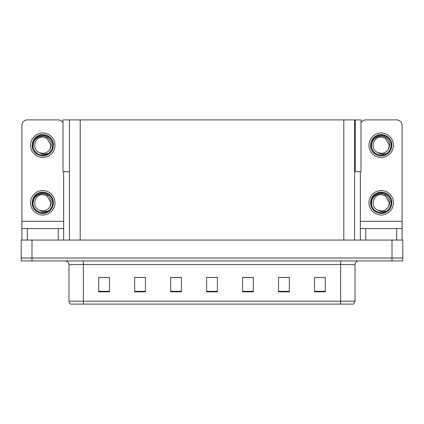<?xml version="1.0" encoding="UTF-8"?>
<svg xmlns="http://www.w3.org/2000/svg" width="424" height="424" viewBox="0 0 424 424"><rect width="100%" height="100%" fill="white"/><g stroke="black" fill="none" stroke-linecap="round" stroke-linejoin="round"><path stroke-width="0.64" d="M354.596 171.709L360.999 171.709L360.999 119.907L354.596 119.907L354.596 240.058M354.596 119.907L63.001 119.907L63.001 171.709L69.403 171.709M355.243 171.709L355.243 119.907M31.991 260.924L402.8 260.924L402.8 258.046L21.2 258.046L21.2 240.058L31.991 240.058L31.991 258.046L21.2 258.046L21.2 260.924L31.991 260.924L31.991 258.046L402.8 258.046L402.8 240.058L31.991 240.058M69.403 119.907L69.403 240.058M318.912 277.508L325.314 277.508L314.523 277.434L318.912 277.434L314.523 277.434L314.523 291.823L325.314 291.823L325.314 277.434L324.307 277.508M279.056 277.508L278.552 277.434L279.056 277.434L278.552 277.434L278.552 291.823L289.343 291.823L289.343 277.434L278.552 277.434L289.343 277.508M99.693 277.508L109.477 277.508L98.686 277.434L99.693 277.434L98.686 277.434L98.686 291.823L109.477 291.823L109.477 277.434L105.088 277.508M134.657 277.508L145.448 277.508L134.657 277.434L134.657 291.823L145.448 291.823L145.448 277.434L144.944 277.508M209.302 277.508L217.395 277.508L206.605 277.434L209.302 277.434L206.605 277.434L206.605 291.823L217.395 291.823L217.395 277.434L214.698 277.508M289.02 277.508L284.451 277.508M179.41 277.508L174.842 277.508M139.549 277.508L134.98 277.508M249.158 277.508L244.59 277.508M325.314 277.434L324.307 277.434L325.314 277.434M145.448 277.434L144.944 277.434L145.448 277.434M109.477 277.434L105.088 277.434L109.477 277.434M217.395 277.434L214.698 277.434L217.395 277.434M355.026 301.215L353.589 304.093L340.636 304.093L340.636 301.215L355.026 301.215L355.026 264.523A3.599 3.599 0 0 1 358.625 260.924M340.636 304.093L70.41 304.093A3.599 3.599 0 0 1 68.974 301.215L68.974 264.523C68.757 262.334 67.559 261.136 65.376 260.924M253.367 291.823L253.367 277.434L242.576 277.434L242.576 291.823L253.367 291.823M181.424 291.823L181.424 277.434L170.633 277.434L170.633 291.823L181.424 291.823M78.573 304.093L72.027 304.093M334.091 304.093L83.364 304.093L83.364 301.215L340.636 301.215L340.636 264.523L68.974 264.523M181.424 277.508L170.633 277.508M253.367 277.508L242.576 277.508M58.252 240.058L58.252 228.547L27.316 228.547L27.316 240.058M63.001 122.743A5.395 5.395 0 0 0 58.252 119.907L27.316 119.907A5.395 5.395 0 0 0 21.921 125.308L21.921 221.355L63.648 221.355L63.648 240.058M63.648 171.709L63.648 221.355M21.921 240.058L21.921 228.547L27.316 228.547M58.252 228.547L63.648 228.547M21.921 228.547L21.921 221.355M396.684 240.058L396.684 228.547L365.748 228.547L365.748 240.058M360.352 171.709L360.352 221.355L402.079 221.355L402.079 125.308A5.395 5.395 0 0 0 396.684 119.907L365.748 119.907A5.395 5.395 0 0 0 360.999 122.743M360.352 240.058L360.352 228.547L365.748 228.547M396.684 228.547L402.079 228.547L402.079 240.058M402.079 221.355L402.079 228.547M360.352 228.547L360.352 221.355M42.782 215.021A12.232 12.232 0 0 0 55.014 202.789A12.232 12.232 0 0 0 42.782 190.562A12.232 12.232 0 0 0 30.555 202.789A12.232 12.232 0 0 0 42.782 215.021M42.782 210.924A8.13 8.13 0 0 0 50.027 206.493L50.917 202.789L46.852 195.75L42.782 194.658C34.487 194.166 31.572 206.817 39.135 210.06A8.13 8.13 0 0 0 42.782 210.924L39.135 210.06L42.782 211.73L48.007 211.194C52.528 207.808 53.731 203.515 51.606 198.315A9.895 9.895 0 0 0 32.892 202.789A9.895 9.895 0 0 0 43.926 212.615L49.581 210.929C45.808 213.786 41.775 214.136 37.482 211.974C30.512 208.369 30.512 197.213 37.482 193.609C41.017 191.733 44.552 191.733 48.087 193.609C55.056 197.213 55.056 208.369 48.087 211.974C44.552 213.85 41.017 213.85 37.482 211.974C30.512 208.369 30.512 197.213 37.482 193.609C41.017 191.733 44.552 191.733 48.087 193.609C55.056 197.213 55.056 208.369 48.087 211.974C44.552 213.85 41.017 213.85 37.482 211.974C30.512 208.369 30.512 197.213 37.482 193.609C41.017 191.733 44.552 191.733 48.087 193.609C55.056 197.213 55.056 208.369 48.087 211.974C41.478 216.208 31.816 210.633 32.176 202.789C32.325 198.792 34.09 195.729 37.482 193.609C44.091 189.374 53.747 194.95 53.387 202.789C52.867 208.809 49.645 212.329 43.725 213.352M33.125 204.919C32.802 198.103 36.024 194.372 42.782 193.72C48.919 193.715 53.366 201.209 50.027 206.493L50.917 202.789L46.852 195.75L42.782 194.658M51.606 198.315L53.329 203.912C52.989 206.742 51.739 209.08 49.581 210.929M42.782 157.463A12.232 12.232 0 0 0 55.014 145.236A12.232 12.232 0 0 0 42.782 133.004A12.232 12.232 0 0 0 30.555 145.236A12.232 12.232 0 0 0 42.782 157.463M42.782 153.366A8.13 8.13 0 0 0 50.027 148.935L50.917 145.236L46.852 138.192L42.782 137.1C34.487 136.613 31.572 149.259 39.135 152.502A8.13 8.13 0 0 0 42.782 153.366L39.135 152.502L42.782 154.177L48.007 153.636C52.528 150.25 53.731 145.957 51.606 140.763A9.895 9.895 0 0 0 32.892 145.236A9.895 9.895 0 0 0 43.926 155.062L49.581 153.377C45.808 156.228 41.775 156.578 37.482 154.421C30.512 150.812 30.512 139.66 37.482 136.051C41.017 134.175 44.552 134.175 48.087 136.051C55.056 139.66 55.056 150.812 48.087 154.421C44.552 156.292 41.017 156.292 37.482 154.421C30.512 150.812 30.512 139.66 37.482 136.051C41.017 134.175 44.552 134.175 48.087 136.051C55.056 139.66 55.056 150.812 48.087 154.421C44.552 156.292 41.017 156.292 37.482 154.421C30.512 150.812 30.512 139.66 37.482 136.051C41.017 134.175 44.552 134.175 48.087 136.051C55.056 139.66 55.056 150.812 48.087 154.421C41.478 158.65 31.816 153.075 32.176 145.236C32.325 141.234 34.09 138.176 37.482 136.051C44.091 131.816 53.747 137.392 53.387 145.236C52.867 151.251 49.645 154.776 43.725 155.799M33.125 147.367C32.802 140.551 36.024 136.814 42.782 136.162C48.919 136.157 53.366 143.651 50.027 148.935L50.917 145.236L46.852 138.192L42.782 137.1M51.606 140.763L53.329 146.354C52.989 149.184 51.739 151.527 49.581 153.377M381.218 215.021A12.232 12.232 0 0 0 393.446 202.789A12.232 12.232 0 0 0 381.218 190.562A12.232 12.232 0 0 0 368.986 202.789A12.232 12.232 0 0 0 381.218 215.021M371.556 204.919C371.233 198.103 374.456 194.372 381.218 193.72C387.351 193.715 391.803 201.209 388.458 206.493A8.13 8.13 0 0 1 381.218 210.924L377.567 210.055A8.13 8.13 0 0 0 381.218 210.924L377.567 210.06L381.218 211.73L386.439 211.194C390.96 207.808 392.163 203.515 390.038 198.315A9.895 9.895 0 0 0 371.323 202.789A9.895 9.895 0 0 0 382.358 212.615L388.013 210.929C384.239 213.786 380.211 214.136 375.913 211.974C368.944 208.369 368.944 197.213 375.913 193.609C379.448 191.733 382.983 191.733 386.518 193.609C393.488 197.213 393.488 208.369 386.518 211.974C382.983 213.85 379.448 213.85 375.913 211.974C368.944 208.369 368.944 197.213 375.913 193.609C379.448 191.733 382.983 191.733 386.518 193.609C393.488 197.213 393.488 208.369 386.518 211.974C382.983 213.85 379.448 213.85 375.913 211.974C368.944 208.369 368.944 197.213 375.913 193.609C379.448 191.733 382.983 191.733 386.518 193.609C393.488 197.213 393.488 208.369 386.518 211.974C379.909 216.208 370.253 210.633 370.613 202.789C370.756 198.792 372.521 195.729 375.913 193.609C382.522 189.374 392.184 194.95 391.824 202.789C391.299 208.809 388.077 212.329 382.156 213.352M377.567 210.06C370.004 206.817 372.919 194.166 381.218 194.658L385.284 195.75L389.349 202.789L388.458 206.493L389.349 202.789L385.284 195.75L381.218 194.658M390.038 198.315L391.76 203.912C391.421 206.742 390.17 209.08 388.013 210.929M381.218 157.463A12.232 12.232 0 0 0 393.446 145.236A12.232 12.232 0 0 0 381.218 133.004A12.232 12.232 0 0 0 368.986 145.236A12.232 12.232 0 0 0 381.218 157.463M371.556 147.367C371.233 140.551 374.456 136.814 381.218 136.162C387.351 136.157 391.803 143.651 388.458 148.935A8.13 8.13 0 0 1 381.218 153.366L377.567 152.502A8.13 8.13 0 0 0 381.218 153.366L377.567 152.502L381.218 154.177L386.439 153.636C390.96 150.25 392.163 145.957 390.038 140.763A9.895 9.895 0 0 0 371.323 145.236A9.895 9.895 0 0 0 382.358 155.062L388.013 153.377C384.239 156.228 380.211 156.578 375.913 154.421C368.944 150.812 368.944 139.66 375.913 136.051C379.448 134.175 382.983 134.175 386.518 136.051C393.488 139.66 393.488 150.812 386.518 154.421C382.983 156.292 379.448 156.292 375.913 154.421C368.944 150.812 368.944 139.66 375.913 136.051C379.448 134.175 382.983 134.175 386.518 136.051C393.488 139.66 393.488 150.812 386.518 154.421C382.983 156.292 379.448 156.292 375.913 154.421C368.944 150.812 368.944 139.66 375.913 136.051C379.448 134.175 382.983 134.175 386.518 136.051C393.488 139.66 393.488 150.812 386.518 154.421C379.909 158.65 370.253 153.075 370.613 145.236C370.756 141.234 372.521 138.176 375.913 136.051C382.522 131.816 392.184 137.392 391.824 145.236C391.299 151.251 388.077 154.776 382.156 155.799M377.567 152.502C370.004 149.259 372.919 136.613 381.218 137.1L385.284 138.192L389.349 145.236L388.458 148.935L389.349 145.236L385.284 138.192L381.218 137.1M390.038 140.763L391.76 146.354C391.421 149.184 390.17 151.527 388.013 153.377M392.009 240.058L392.009 260.924M80.194 119.907L80.194 240.058M343.806 119.907L343.806 240.058M340.636 260.924L340.636 264.523L355.026 264.523M68.974 301.215L83.364 301.215L83.364 260.924M217.395 291.325L206.605 291.325M181.424 291.325L170.633 291.325M145.448 291.325L134.657 291.325M109.477 291.325L98.686 291.325M253.367 291.325L242.576 291.325M289.343 291.325L278.552 291.325M325.314 291.325L314.523 291.325"/></g></svg>

